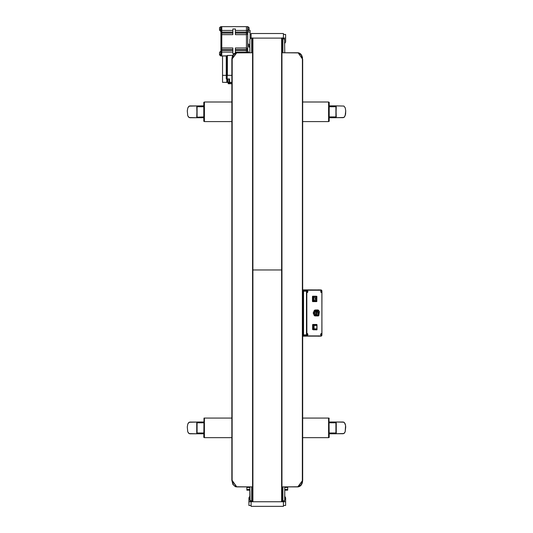 <?xml version="1.0" encoding="UTF-8"?>
<svg xmlns="http://www.w3.org/2000/svg" width="533" height="533" viewBox="0 0 533 533"><rect width="100%" height="100%" fill="white"/><g stroke="black" fill="none" stroke-linecap="round" stroke-linejoin="round"><path stroke-width="0.8" d="M204.432 437.68L231.862 437.68L204.432 437.68L204.432 418.092L231.862 418.092L204.039 418.092L203.779 437.287L204.039 418.478L204.432 418.478L204.432 437.287L204.039 437.287L204.039 418.092L203.779 437.42L204.432 437.68M302.677 437.68L328.568 437.68L302.677 437.68M302.677 418.092L328.568 418.092L328.568 437.68L329.221 437.42L328.568 437.287L328.568 418.478L328.961 418.478L329.221 437.42L328.961 418.092L329.221 418.478L328.961 418.092L302.677 418.092M204.432 121.604L231.862 121.604L204.432 121.604L204.432 102.01L231.862 102.01L204.432 102.01M302.677 121.604L328.568 121.604L302.677 121.604M328.568 102.01L302.677 102.01L328.568 102.01L328.568 121.604M335.89 433.795L329.221 433.795L335.923 433.795L335.923 433.142L335.923 433.729L343.179 433.729L344.471 433.049L345.211 431.757L345.597 425.387L344.471 422.656L343.179 421.976L336.25 421.976L335.923 433.729M335.923 421.989L335.923 422.789L329.221 422.789L335.923 422.789L335.923 432.976L329.221 432.976L335.923 432.976L335.923 433.556M329.221 421.976L335.923 421.976L329.221 421.976L335.923 421.976L335.923 422.629L335.923 421.976M345.717 426.873L345.211 431.757L343.898 433.529L336.25 433.729L336.25 421.976L343.898 422.176L345.217 423.948L345.717 426.873M335.923 106.034L335.923 106.713L329.221 106.713L335.923 106.713L335.923 105.907L329.221 105.894L335.923 105.894L329.221 105.894M329.221 117.713L335.923 117.7L329.221 117.713M335.923 117.473L335.923 106.713L335.923 116.9L329.221 116.9L335.923 116.9L335.923 117.58M335.923 117.646L343.179 117.646L344.471 116.967L345.597 114.235L345.717 110.791L345.217 107.866L343.898 106.094L336.25 105.894L335.923 117.646M345.717 110.791L345.211 115.674L343.898 117.447L336.25 117.646L335.923 105.894L343.898 106.094L345.217 107.866L345.717 110.791M197.077 422.036L197.077 422.629L197.077 422.043L189.102 422.243L187.789 424.015L187.283 426.94L187.783 431.823L189.102 433.595L196.75 433.795L196.75 422.043L203.779 421.976L197.077 421.976M203.779 433.795L197.077 433.795L197.077 433.142L196.75 433.795L196.75 422.043L189.821 422.043L188.529 422.722L187.789 424.015L187.283 426.94L187.783 431.823L188.529 433.116L189.821 433.795L203.779 433.795L197.077 433.782L197.077 432.976L203.779 432.976L197.077 432.976L197.077 422.789L203.779 422.789L197.077 422.789L197.077 422.216M203.779 105.894L197.077 105.96L203.779 105.894M197.077 106.713L203.779 106.713L197.077 106.4L197.077 116.9L197.077 106.713M203.779 116.9L197.077 117.213L203.779 116.9M197.077 105.954L189.102 106.16L187.789 107.933L187.283 110.857L187.783 115.741L189.102 117.513L196.75 117.713L197.077 105.96M197.077 117.713L196.75 105.96L189.821 105.96L188.529 106.64L187.789 107.933L187.283 110.857L187.783 115.741L188.529 117.033L189.821 117.713L203.779 117.713M329.221 102.269L329.221 121.337M329.221 121.211L328.961 102.403L329.221 121.211M328.568 121.211L328.568 102.403L328.961 102.403L328.961 121.211L328.568 121.211M203.779 121.337L203.779 102.269M203.779 102.403L204.039 121.211L203.779 102.403M204.432 102.403L204.432 121.211L204.039 121.211L204.039 102.403L204.432 102.403M250.124 34.418L251.103 34.418L250.124 34.418M249.81 47.084L248.898 47.084L248.898 44.186L248.898 45.818L247.678 45.818M250.124 37.743L250.124 30.394L248.991 30.394L250.124 30.394L250.124 38.11L251.076 38.11L250.124 38.11M247.678 32.027L250.124 32.027L247.678 32.027M248.898 44.186L247.678 44.186M283.456 38.11L285.635 38.11L285.635 34.418L283.429 34.418L285.635 34.418L285.635 41.807L284.722 43.386L285.635 41.807L285.635 38.11L283.456 38.11M246.453 49.496L247.678 49.496L247.678 48.276L246.453 48.276L246.453 50.515L247.678 50.515L247.678 52.134L246.453 52.134L246.453 49.522L235.393 49.522L246.453 49.522M246.453 50.515L235.393 50.515L246.453 50.515L246.453 52.134L247.678 52.134L247.678 52.8L247.678 48.276L246.453 48.276L246.453 34.332L247.678 34.332L247.678 48.276L247.678 33.119L246.453 33.119L246.453 34.332L247.678 34.332L247.678 32.1L246.453 32.1L246.453 33.119L247.678 33.119L247.678 32.1L246.453 32.1L246.453 30.474L247.678 30.474L247.678 32.1L247.678 26.65L246.453 26.65L246.453 30.474L247.678 30.474L247.678 26.65L221.768 26.65L221.768 30.474L232.828 30.474L232.828 28.962L232.828 34.225M246.453 52.134L246.453 52.8L246.453 52.134L235.393 52.134L246.453 52.134M248.898 501.78L248.898 497.855L249.81 496.276L248.898 497.855L248.898 505.471L248.898 501.78L251.103 501.78L248.898 501.78M287.66 490.14L284.722 490.14L287.66 490.14L287.66 489.694L284.722 489.694L287.66 489.694L287.66 487.409L284.722 487.409L287.66 487.295L284.722 487.295L287.66 487.295L287.66 489.521L284.722 489.521L287.66 489.521L287.66 490.14M246.859 490.14L246.859 489.694L249.81 489.694L246.859 489.694L246.859 490.14L249.81 490.14L246.859 490.027M246.859 487.295L249.81 487.295L246.859 487.295L246.859 489.521L249.81 489.521L246.859 489.521L246.859 487.295L249.81 487.409L246.859 487.409M285.635 497.855L285.635 505.471L285.635 501.78L283.429 501.78L283.429 506.35L283.429 501.78L251.103 501.78L251.103 506.35L251.103 501.78L285.635 501.78L285.635 497.855L284.722 496.276L285.635 497.855M251.103 33.532L283.429 33.532L283.429 38.096L283.429 33.532L251.103 33.532L251.103 38.096M281.604 269.945L252.928 269.945L281.604 269.945M281.604 38.11L252.928 38.11L281.604 38.11M284.722 499.821L284.722 486.889L284.689 500.181L282.863 501.68L282.017 501.68L282.017 494.777L281.604 494.777L281.604 501.68L282.017 501.68L282.017 486.989L281.604 486.989L281.604 494.777L282.017 494.777L282.017 486.889M281.977 52.8L281.604 52.8L281.604 486.889L281.977 486.889L281.977 52.8L298.054 52.8L282.263 52.8L298.054 52.8L302.677 59.33L298.054 52.8L298.96 52.927L300.625 53.9L301.625 55.185L302.478 57.437L302.384 59.33L301.338 55.185L298.667 52.927L281.977 52.8L281.977 486.889L298.054 486.889L302.677 480.36L297.767 486.889L281.977 486.889M282.263 486.889L298.667 486.762L301.338 484.504L302.364 480.999L302.384 59.33L302.677 480.36L302.677 59.33L302.677 480.36L302.324 482.858L301.325 484.977L299.826 486.389L298.054 486.889M284.722 52.8L284.582 39.156L284.722 52.8M282.017 52.8L282.017 38.01L282.863 38.01L282.863 52.8L282.863 38.01L283.569 38.149M282.863 38.01L284.722 39.868M284.176 501.14L284.582 500.534L282.863 501.68L282.863 486.889L282.863 501.68M283.896 501.366L283.223 501.646M283.576 38.149L284.176 38.556M282.017 52.714L282.017 44.919L281.604 44.919L281.604 52.7L282.017 52.7M281.604 501.68L281.604 38.01L281.604 44.919L282.017 44.919L282.017 38.01L281.604 38.01M249.81 39.868L249.81 52.8L249.85 39.509L250.637 38.323L252.522 38.01L252.522 44.919L252.928 44.919L252.928 38.01L252.522 38.01L252.522 52.7L252.928 52.7L252.928 44.919L252.522 44.919L252.522 52.8M252.276 52.8L235.866 52.927L233.501 54.712L232.175 58.69L232.148 480.36L231.862 59.33L231.862 480.36L233.501 484.977L235 486.389L236.765 486.889L232.148 480.36L236.479 486.889L252.928 486.889L252.928 52.8L252.562 52.8L252.562 486.889L252.562 52.8L236.479 52.8L231.862 59.33L236.765 52.8L252.562 52.8M236.479 52.8L234.713 53.3L233.214 54.712L232.215 56.831L231.862 59.33L231.862 480.36L232.908 484.504L235.579 486.762L252.928 486.889L252.522 486.989L252.522 501.68L251.676 501.68L249.81 499.821L249.81 486.889L250.13 500.86M250.95 501.533L250.363 501.14M251.676 501.68L251.676 486.889L251.676 501.68L250.963 501.54M250.124 500.853L249.95 500.534M249.95 39.156L250.357 38.556M250.637 38.323L251.309 38.043M251.676 38.01L251.676 52.8L251.676 38.01M252.522 486.889L252.522 494.777L252.928 494.777L252.928 486.989L252.928 501.68L252.928 494.777L252.522 494.777L252.522 501.68L252.928 501.68M252.928 38.01L252.928 486.889M320.819 291.098L320.819 292.051M307.068 291.098L307.208 291.571M320.759 334.511L321.332 335.457L321.712 334.324L321.232 333.545L321.232 335.47L321.059 333.618L320.819 334.984M320.853 335.077L320.986 334.511L320.506 334.511M320.819 334.031L320.959 334.511M321.646 335.783L321.199 336.15L307.088 336.15L306.635 335.77L303.497 335.803L303.31 334.897L303.417 290.472L307.088 289.932L303.95 289.899L303.497 290.278L303.95 289.899L321.352 290.005L307.088 289.932L306.442 291.218L306.442 334.864L306.642 291.218L306.795 334.864L306.795 291.218L303.31 291.185L303.497 335.803L306.635 335.77L306.442 334.864L303.31 334.897L306.442 334.864L306.635 290.312L307.088 289.932L321.199 289.932L321.646 290.298M321.199 336.15L318.094 336.183M321.685 291.218L321.239 290.605L321.232 292.537L321.239 290.605L320.899 290.891L321.146 292.517L321.685 291.218M307.488 335.47L307.481 333.545L307.488 335.47L307.967 334.511L307.474 333.545L307.001 334.511L307.488 335.47M307.488 292.537L307.481 290.605L307.488 292.537L307.967 291.571L307.474 290.605L307.001 291.571L307.488 292.537M306.515 335.457L306.888 335.464L306.515 335.457M307.308 335.89L321.419 335.89L307.308 335.89L306.881 335.437L306.835 290.825L307.308 290.192L321.519 290.212L321.932 291.218L321.845 335.437L321.419 335.89L307.308 335.89M307.088 336.15L303.95 336.183L307.088 336.15M303.497 335.803L303.95 336.183L303.497 335.803M314.63 314.164L314.677 311.952M314.623 311.892L314.084 311.892M314.03 311.952L314.077 314.164M314.157 314.223L314.557 314.223M321.959 334.864L321.845 290.645L321.199 289.932L303.95 289.899L321.199 289.932L321.965 291.218M321.419 290.192L307.241 290.005L321.419 290.192M318.094 289.899L321.199 289.932M306.728 335.923L307.308 335.923M306.442 291.218L306.635 290.312L303.497 290.278L303.31 291.185L306.442 291.218M306.968 335.63L306.568 335.623L306.968 335.63M302.677 291.191L303.164 290.278L302.677 290.285L303.617 289.905L302.677 289.919L303.903 289.905L302.677 291.191M302.677 336.163L303.61 336.176L302.677 335.79L303.164 335.803L302.677 334.884L302.977 291.191L302.977 334.891L303.264 335.963L303.903 336.176L302.677 336.163M303.677 336.056L303.037 334.897L303.037 291.185L303.677 290.025M303.543 290.192L303.543 335.883M307.088 335.797L306.648 335.797M316.002 299.306L315.949 298.52L316.002 299.306M316.276 300.639L313.77 300.639L313.764 297.194L315.043 297.194L315.043 300.625L313.764 300.625L315.123 300.625L315.123 297.194L316.322 297.194L315.043 297.194L316.322 297.194L316.322 300.625L315.043 300.625M316.276 297.181L315.043 297.194M316.322 300.625L315.123 300.625M316.096 301.611L312.618 301.611L316.809 301.518L316.842 296.381L312.618 296.208L316.096 296.208M316.809 301.518L316.809 296.308L313.204 296.381L313.204 301.445L316.842 301.445L313.098 301.585L316.615 301.611M312.971 301.285L312.451 301.285L312.451 296.535L312.971 296.535L312.971 301.285M316.849 328.881L316.869 325.456L316.869 328.881L314.064 328.881L314.064 325.456L316.849 325.456L316.849 328.881L313.91 328.881L314.064 325.456L313.997 328.881M316.849 325.456L313.997 325.456M316.402 328.881L313.91 328.854L313.917 325.443L316.402 325.456M316.762 324.47L313.257 324.477L313.118 329.541L312.598 329.541L312.598 324.797L313.118 324.797L313.251 329.774L313.351 324.637L316.988 324.637L312.764 324.47L316.242 324.47M313.351 324.637L313.351 329.7L316.988 329.7L316.988 324.637L313.351 324.637M316.962 324.564L316.962 329.774L313.237 329.814L316.962 329.774M316.242 329.867L316.762 329.867M315.816 311.952L315.803 314.164M313.71 314.417L313.497 313.031L313.064 313.031L313.497 313.031L313.71 311.645M315.789 314.223L315.103 315.356M315.056 310.679L315.763 311.738M319.32 311.672L318.821 315.556L319.387 311.672L318.567 313.091L318.821 315.556L318.547 313.031L317.388 310.506L318.108 310.126L319.347 311.525L317.388 310.506L318.821 315.556L318.108 315.936L317.388 310.506L318.521 312.958L318.787 312.718M318.034 310.126L317.248 310.506L318.141 315.916M316.522 311.738L317.035 310.586L314.204 310.586L316.982 310.679L317.548 310.113L315.516 310.093L317.721 310.013M318.954 312.438L319.347 311.525M316.669 314.677L316.555 314.237L313.717 314.164L316.542 314.164L316.529 311.938L313.71 311.952L316.575 311.738L313.737 311.738L316.569 311.758M316.942 315.316L316.109 315.356M315.629 315.929L317.475 315.916L317.002 315.423L314.164 315.423L317.015 315.396L314.15 315.356L316.962 315.356L316.702 314.723M317.515 315.962L315.603 315.949M318.767 315.616L318.381 315.962M318.381 315.949L317.495 315.949M318.108 310.126L317.015 310.832L316.515 312.818L316.862 314.93L318.108 315.936M317.555 310.073L314.783 310.073L317.581 310.059M317.781 309.986L315.309 309.986L318.354 310.093M317.675 310.013L315.343 309.993L317.828 309.973M318.388 310.113L318.747 310.419M316.849 310.932L316.196 310.826L316.902 310.826M316.775 311.092L316.269 310.979L316.829 310.979M315.576 310.093L317.541 310.079M317.468 310.126L315.603 310.113M315.756 310.226L316.829 310.226L315.756 310.226M315.769 310.586L314.99 310.126L314.27 310.506L315.13 310.126L315.916 310.586M315.982 310.679L316.429 311.738M316.455 314.223L316.002 315.356M315.862 315.356L316.309 314.223M316.322 314.164L316.435 313.271M316.435 312.791L316.336 311.952M316.289 311.738L315.842 310.679M314.23 315.509L314.99 315.936L315.842 315.556L315.13 315.936L314.37 315.509M314.257 315.356L313.804 314.223M313.79 314.164L313.777 311.952M313.824 311.738L314.277 310.679M314.717 310.579L314.204 310.586M314.197 310.592L314.197 315.469M224.186 82.315L231.862 82.522M227.271 80.769L227.937 80.769L227.271 80.769L227.271 79.797L227.271 80.769M227.937 82.262L227.271 82.262M227.271 82.315L229.603 82.315L229.603 78.971L229.097 78.971L229.097 82.315L229.097 78.971L229.097 82.315L222.541 82.315L226.785 82.315L226.785 78.971L226.785 82.315L227.271 82.315L227.271 79.797M227.271 79.484L227.271 78.971M229.61 83.255L229.61 82.662M229.756 82.522L229.876 83.534M229.097 82.522L229.097 83.728L228.197 83.728L228.197 82.522L228.197 83.728L229.097 83.728L229.097 82.522L229.097 83.728L229.61 83.728L229.61 82.522M231.075 83.728L229.61 83.728L231.862 83.728L231.075 83.728L231.075 82.522M227.937 82.315L227.937 79.803M227.937 79.484L227.937 78.971M226.652 78.971L226.245 78.971L226.245 75.373L226.652 75.373L226.652 78.971L226.652 75.373L226.652 78.971L227.158 78.971L227.158 75.373L222.541 75.373L226.245 75.373L226.245 55.958L221.768 55.958L226.652 55.958L226.245 55.958L226.245 78.971M229.097 82.315L231.862 82.315L229.603 82.315L229.603 78.971L227.158 78.971L227.158 75.373L231.862 75.373L227.411 75.373L227.411 55.472L232.794 55.392L227.411 55.472L226.652 55.865L226.652 75.373L226.712 55.758M229.103 83.728L229.61 83.728M229.61 83.601L231.075 83.601L229.61 83.601M228.644 83.728L228.644 82.522L228.644 83.728M232.828 29.375L232.828 28.962L235.393 28.962L235.393 29.375M232.828 48.383L232.828 47.997L221.768 47.997L221.768 34.618L232.828 34.618L232.828 28.962L235.393 28.962L235.393 34.618L235.393 28.962M221.768 33.093L232.828 33.093L221.768 33.093L221.768 32.1L221.768 33.093M219.536 30.248L219.536 27.676L219.536 30.248L219.536 27.676L219.536 28.962L219.536 27.676L220.742 26.717L220.742 29.322L219.536 29.168L219.536 30.248L219.536 28.962L219.536 30.248L220.742 31.214L220.742 29.322L220.955 32.1L220.955 26.65L220.955 30.474L221.768 30.474L221.768 32.1L232.828 32.1L221.768 32.1L221.768 30.474L232.828 30.474M227.411 75.373L227.258 55.485L232.794 55.392L227.051 55.539M220.955 55.958L220.955 52.134L220.955 55.958L221.768 55.958L221.768 52.134L232.828 52.134L221.768 52.134L221.768 55.958L226.672 55.818M221.768 55.958L221.768 49.496L220.955 49.496L221.768 49.496L221.768 48.276L220.955 48.276L220.955 34.332L220.955 48.276L221.768 48.276L221.768 34.332L220.955 34.332L220.955 33.119L220.955 34.332L221.768 34.332L221.768 33.119L220.955 33.119L221.768 33.119L221.768 32.1L220.955 32.1L220.955 30.474L221.768 30.474L221.768 26.65L246.453 26.65L246.453 30.474L235.393 30.474L246.453 30.474L246.453 32.1L235.393 32.1L246.453 32.1L246.453 33.093L235.393 33.093L246.453 33.119M235.393 34.225L235.393 34.618L246.453 34.618L246.453 47.997L235.393 47.997L235.393 52.98L235.393 48.383M221.768 33.119L221.768 49.522L232.828 49.522L221.768 49.522L221.768 50.515L232.828 50.515L220.955 50.515L220.955 48.276L220.955 49.496M232.828 49.522L232.828 53.24M221.768 34.618L232.828 34.618M235.393 34.618L246.453 34.618M232.828 53.646L234.207 53.646L232.828 53.646L232.828 47.997L221.768 47.997M246.453 47.997L235.393 47.997M221.768 32.1L221.768 26.65L220.742 26.743L220.742 29.322L219.536 29.168L219.536 29.855L219.536 27.696L220.742 26.717M220.955 50.515L220.955 52.134L221.768 52.134L220.955 52.134L220.955 50.515L221.768 50.515L221.768 52.134L221.768 50.515M220.955 33.119L220.955 32.1M219.536 54.013L219.536 52.361L219.536 54.932L219.536 52.361L219.536 54.126L220.742 54.479L219.536 54.126L219.536 54.932L219.536 54M220.515 55.805L219.536 54.932L220.742 55.898L220.742 54.479L220.742 55.878M219.536 52.361L220.742 51.395L220.742 54.479L220.955 51.395L220.742 55.898M219.536 52.82L219.536 53.313L219.536 52.82M247.885 31.187L247.885 29.322L247.885 31.214L249.091 30.248L249.091 27.676L249.091 30.241L249.091 29.168L247.885 29.322L249.091 29.168L249.091 27.696L247.885 26.717L247.885 29.322L247.678 26.717M249.091 29.841L249.091 28.076L249.091 29.841M249.091 52.8L247.885 51.401L247.885 52.8L247.678 51.401M248.898 505.471L251.103 505.471M285.635 505.471L283.429 505.471M283.429 506.35L251.103 506.35M320.853 292.137L320.853 291.005M307.235 291.571L307.095 291.005M320.986 334.511L320.853 333.944M222.541 82.315L222.541 55.958M220.675 31.187L220.242 30.967M219.882 51.941L220.622 51.441"/></g></svg>
